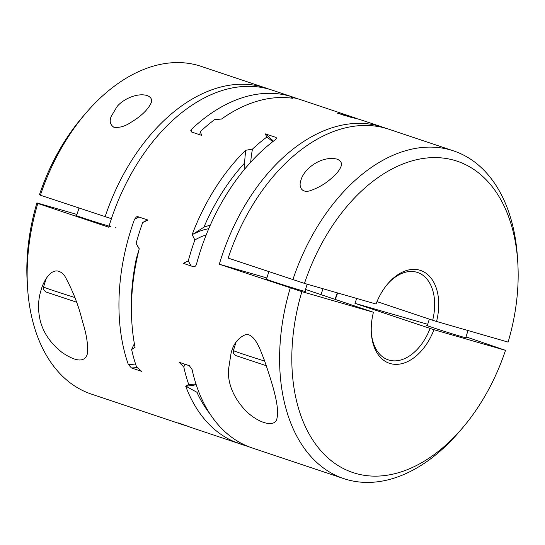 <?xml version="1.0" encoding="UTF-8"?>
<svg xmlns="http://www.w3.org/2000/svg" width="545" height="545" viewBox="0 0 545 545"><rect width="100%" height="100%" fill="white"/><g stroke="black" fill="none" stroke-linecap="round" stroke-linejoin="round"><path stroke-width="0.82" d="M517.75 261.968A164.174 105.941 108.5 0 1 508.104 342.097L436.545 321.468A48.961 31.596 108.5 0 0 426.817 273.835A48.961 31.596 108.5 0 0 387.999 283.543A48.961 31.596 108.5 0 0 376.03 304.021L304.471 283.393L228.164 258.092A172.813 111.521 -71.5 0 1 388.926 129.24L453.604 150.897A172.813 111.521 -71.5 0 1 517.423 256.988L517.75 261.968A164.174 105.941 108.5 0 0 427.001 157.982A164.174 105.941 108.5 0 0 304.471 283.393M337.607 292.951A46.087 29.737 -71.5 0 1 336.176 297.052A46.087 29.737 -71.5 0 1 335.236 299.389M356.634 298.435A46.087 29.737 -71.5 0 1 354.959 303.34L433.949 329.705L505.508 350.333L466.023 336.865M371.308 332.389A46.087 29.737 108.5 0 0 388.265 359.864A46.087 29.737 108.5 0 0 430.066 328.492M305.534 289.443L373.427 312.265A48.961 31.596 108.5 0 0 371.356 333.24A48.961 31.596 108.5 0 0 397.394 364.332A48.961 31.596 108.5 0 0 433.949 329.705M354.959 303.34L427.696 324.309M385.771 128.266A172.813 111.521 108.5 0 0 382.665 127.142A172.813 111.521 108.5 0 0 219.308 264.236L266.88 277.95M465.805 337.539A20.88 0.436 -162.5 0 1 466.459 337.866A20.88 0.436 -162.5 0 1 446.409 332.007A20.88 0.436 -162.5 0 1 426.626 325.31A20.88 0.436 -162.5 0 1 427.348 325.42M276.226 137.701A81.368 52.511 108.5 0 0 275.627 137.306L275.968 137.463M272.67 141.755A77.942 50.297 108.5 0 0 266.703 137.156L265.429 133.893L275.627 137.306C276.724 137.967 276.588 138.805 275.225 139.813A172.813 111.521 -71.5 0 0 198.448 257.254A172.813 111.521 -71.5 0 0 196.568 263.869C196.043 265.844 195.028 266.805 193.543 266.764L183.331 263.344L188.297 260.796A172.813 111.521 -71.5 0 1 190.103 254.454A172.813 111.521 -71.5 0 1 194.865 239.97L192.16 234.595A172.813 111.521 -71.5 0 1 245.625 150.291L252.478 149.112A77.942 50.297 108.5 0 0 250.714 162.185M304.982 291.187A20.88 0.436 -162.5 0 1 305.636 291.507A20.88 0.436 -162.5 0 1 285.594 285.648A20.88 0.436 -162.5 0 1 265.81 278.951A20.88 0.436 -162.5 0 1 266.525 279.06M219.308 264.236L301.869 291.636L373.427 312.265M382.665 127.142L361.798 120.159A172.813 111.521 -71.5 0 0 351.825 117.591L337.137 113.081L343.663 114.832A77.942 50.297 108.5 0 0 343.37 115.165M185.028 364.258A77.942 50.297 108.5 0 0 183.788 366.962L179.141 362.282L189.34 365.695L192.078 369.524A172.813 111.521 -71.5 0 0 252.049 447.901L343.854 478.639A172.813 111.521 -71.5 0 1 290.247 287.992M138.873 217.005A78.487 50.651 108.5 0 0 134.452 219.451L136.4 216.883L137.831 216.658L148.029 220.071L142.708 222.503A77.942 50.297 -71.5 0 1 147.613 219.935M131.897 322.947L131.679 319.622A167.056 107.801 -71.5 0 1 136.284 258.773L139.241 248.813A172.813 111.521 108.5 0 0 131.897 322.947A172.813 111.521 108.5 0 0 135.051 347.329L131.624 349.495A172.813 111.521 -71.5 0 0 136.563 366.976L141.611 371.343L131.406 367.923L128.293 364.401A78.487 50.651 108.5 0 0 135.548 363.965M208.728 228.73A81.368 52.511 108.5 0 0 199.204 231.387L192.16 234.595M134.452 219.451A172.813 111.521 108.5 0 0 129.594 234.193A172.813 111.521 108.5 0 0 128.293 364.401M179.251 423.206A78.487 50.651 108.5 0 0 179.278 423.404A172.813 111.521 108.5 0 0 183.202 424.841A172.813 111.521 108.5 0 0 187.787 426.21M296.875 98.57A78.487 50.651 108.5 0 0 296.868 98.543A172.813 111.521 108.5 0 0 292.951 97.099A172.813 111.521 108.5 0 0 191.792 129.029A78.487 50.651 108.5 0 0 191.241 131.863M196.159 384.552L192.535 385.444A81.368 52.511 108.5 0 0 196.18 384.62M198.762 391.835A87.125 56.224 -71.5 0 1 196.895 392.243A167.056 107.801 108.5 0 0 209.961 413.866M192.535 385.444L185.865 386.221L196.895 392.243M206.167 234.963A77.942 50.297 108.5 0 0 194.865 239.97M245.625 150.291L244.507 163.159A167.056 107.801 108.5 0 0 203.912 227.19A87.125 56.224 -71.5 0 1 210.254 225.221M203.912 227.19L192.317 234.65M27.577 288.012L27.25 283.032A164.174 105.941 -71.5 0 1 36.896 202.903L37.796 203.455A172.813 111.521 108.5 0 0 27.577 288.012A172.813 111.521 108.5 0 0 91.397 394.103L183.202 424.841M76.988 214.458L36.896 202.903M37.796 203.455L108.734 227.21A172.813 111.521 -71.5 0 1 272.084 90.116L292.951 97.099M110.989 226.713A20.88 0.436 -162.5 0 1 88.889 219.887A20.88 0.436 -162.5 0 1 75.946 215.37A20.88 0.436 -162.5 0 1 76.668 215.479M115.124 227.606A20.88 0.436 -162.5 0 1 115.772 227.933M233.09 438.316L233.144 438.882M244.099 169.815A87.125 56.224 -71.5 0 1 244.507 163.159M191.792 129.029L190.75 130.671L191.52 131.985L201.725 135.405L200.322 131.652A172.813 111.521 -71.5 0 1 214.539 119.689L221.542 119.021A172.813 111.521 108.5 0 1 292.951 98.311L291.5 97.364A172.813 111.521 -71.5 0 1 301.296 99.892L353.453 117.359A172.813 111.521 -71.5 0 1 357.213 118.735A77.942 50.297 108.5 0 1 357.213 118.79M199.756 134.744A77.942 50.297 -71.5 0 1 200.322 131.652M131.624 349.495A77.942 50.297 -71.5 0 1 134.377 343.738M139.207 248.881L138.219 247.205A77.942 50.297 -71.5 0 1 136.141 243.329L139.241 248.813M265.429 133.893L273.488 141.128M228.403 370.184C227.926 384.177 233.553 397.543 245.27 410.29C258.466 423.642 275.423 427.989 276.962 418.383C279.844 406.127 271.764 382.065 264.448 360.381C260.428 350.442 255.952 335.516 246.613 334.248C238.608 337.157 233.417 343.507 231.039 353.31L228.403 370.184M179.148 423.172C178.011 422.825 178.058 422.9 179.278 423.404C178.058 422.9 178.011 422.825 179.148 423.172L187.787 426.265A77.942 50.297 -71.5 0 1 187.766 426.054M301.869 291.636A164.174 105.941 108.5 0 0 329.16 458.985A164.174 105.941 108.5 0 0 461.956 428.595L458.692 432.383A172.813 111.521 -71.5 0 1 343.854 478.639M461.956 428.595A164.174 105.941 108.5 0 0 505.508 350.333M40.391 195.212L39.492 194.667A164.174 105.941 -71.5 0 1 83.044 116.405L86.308 112.617A172.813 111.521 108.5 0 0 40.391 195.212L111.418 218.702M268.93 89.135A172.813 111.521 108.5 0 0 265.824 88.017L201.146 66.361A172.813 111.521 108.5 0 0 86.308 112.617M337.28 292.856A48.961 31.596 -71.5 0 1 334.923 299.287M233.376 441.191L233.246 441.273A172.813 111.521 -71.5 0 1 185.716 386.262L188.72 384.443A172.813 111.521 -71.5 0 1 183.788 366.962M239.807 442.492A77.942 50.297 108.5 0 0 239.95 443.732L233.246 441.273M82.377 321.073C78.582 305.466 72.689 290.41 64.705 275.906C53.86 262.281 43.866 279.96 41.175 289.729C38.205 298.98 37.762 308.688 39.84 318.839C42.571 331.68 49.99 342.894 62.103 352.486C75.721 361.642 84.053 362.418 87.098 354.802C88.46 346.531 86.887 335.291 82.377 321.073M136.141 243.329A172.813 111.521 -71.5 0 1 137.94 236.993A172.813 111.521 -71.5 0 1 142.708 222.503M252.478 149.112A172.813 111.521 -71.5 0 1 266.703 137.156M247.921 446.375A172.813 111.521 -71.5 0 1 243.704 445.108A172.813 111.521 -71.5 0 1 239.95 443.732M243.704 445.108L191.547 427.641A172.813 111.521 -71.5 0 1 187.787 426.265M343.663 114.832A172.813 111.521 -71.5 0 1 353.453 117.359M188.72 384.443A77.942 50.297 108.5 0 0 195.934 383.85M436.545 321.468L432.662 320.249A46.087 29.737 108.5 0 0 417.531 272.466A46.087 29.737 108.5 0 0 387.447 284.19M376.99 301.61L432.662 320.249M290.907 98.039A77.942 50.297 -71.5 0 1 291.5 97.364M292.849 279.755A172.813 111.521 -71.5 0 1 453.604 150.897M331.346 178.379C325.297 183.835 318.123 187.984 309.826 190.818C300.901 193.352 298.619 185.716 300.969 180.191C303.81 168.746 321.57 155.386 337.014 159.126C340.87 160.686 342.219 163.105 341.061 166.395C339.501 170.347 336.265 174.339 331.346 178.379M265.824 88.017A172.813 111.521 108.5 0 0 105.069 216.876M117.039 106.595C122.979 99.238 137.095 92.561 147.15 95.552C151.013 97.105 152.362 99.531 151.197 102.814C147.961 109.688 141.216 116.201 130.95 122.353C125.084 126.351 119.369 127.973 113.796 127.217C110.213 124.751 109.313 121.215 111.105 116.61L117.039 106.595M188.297 260.796A77.942 50.297 108.5 0 0 191.172 265.967M137.129 367.473A81.368 52.511 -71.5 0 1 131.406 367.923M320.916 294.593A72.008 46.468 108.5 0 0 323.022 288.741M264.7 361.09A30.241 0.634 -162.5 0 1 233.41 350.564L235.985 342.41M74.835 297.509A30.241 0.634 -162.5 0 1 43.552 286.983L46.121 278.836M266.328 365.729L235.672 355.531L233.526 353.303L233.41 350.564M268.842 271.717L266.457 279.278M307.196 284.183L304.914 291.398M429.331 319.138L427.28 325.631M468.012 330.543L465.737 337.757M76.463 302.148L45.814 291.95L43.661 289.729L43.552 286.983M78.977 208.136L76.6 215.697"/></g></svg>
